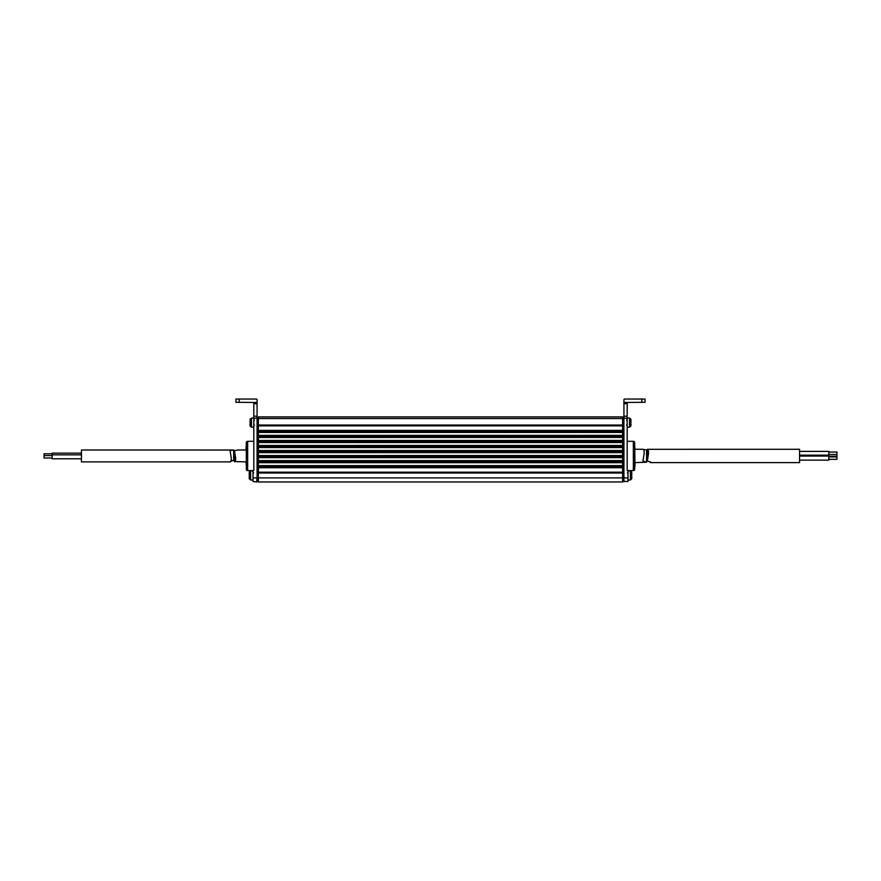 <?xml version="1.0" encoding="UTF-8"?>
<svg xmlns="http://www.w3.org/2000/svg" width="881" height="881" viewBox="0 0 881 881"><rect width="100%" height="100%" fill="white"/><g stroke="black" fill="none" stroke-linecap="round" stroke-linejoin="round"><path stroke-width="1.32" d="M622.625 432.406L258.375 432.296L258.375 430.49L622.625 430.479L258.375 430.446L622.625 430.424L258.375 430.413L622.625 430.413L622.625 432.307L258.375 432.307L622.625 432.406L258.375 432.406M258.375 455.664L622.625 455.697L622.625 457.547L258.375 457.547L622.625 457.536L258.375 457.503L258.375 455.697L622.625 455.686L622.625 452.471L258.375 452.46L258.375 450.654L622.625 450.62L258.375 450.609L622.625 450.609L622.625 452.471L258.375 452.471L622.625 452.493L258.375 452.504L622.625 452.57L258.375 452.537L258.375 455.62L622.625 455.653L258.375 455.587M622.625 442.482L258.375 442.372L258.375 440.577L622.625 440.533L258.375 440.533L622.625 440.533L622.625 442.383L258.375 442.383L622.625 442.482L258.375 442.482M622.625 430.391L258.375 430.391L622.625 430.424L622.625 427.087L623.924 427.087M622.625 440.434L258.375 440.467M622.625 447.526L258.375 447.46L258.375 445.61L622.625 445.61L622.625 447.46L258.375 447.427L622.625 447.559L258.375 447.57M622.625 445.478L258.375 445.478L622.625 445.456M258.375 445.5L622.625 445.5L258.375 445.577L258.375 442.449M258.375 445.577L622.625 445.511M622.625 450.521L258.375 450.499M258.375 450.587L622.625 450.654L258.375 450.587L258.375 447.493M622.625 465.708L622.625 462.547L258.375 462.536L258.375 460.73L622.625 460.697L258.375 460.697L622.625 460.697L622.625 462.547L258.375 462.547L622.625 462.58L258.375 462.58L622.625 462.613L258.375 462.613L258.375 465.708L622.625 465.708L258.375 465.642L622.625 465.675L622.625 467.591L258.375 467.591L622.625 467.657L258.375 467.69L622.625 467.723L258.375 467.58L258.375 465.741M622.625 455.554L258.375 455.554L622.625 455.543M258.375 460.73L258.375 457.569L622.625 457.547L622.625 460.664L258.375 460.631L622.625 460.697M622.625 460.598L258.375 460.598L622.625 460.587M622.625 465.62L258.375 465.62M622.625 432.373L622.625 435.522L258.375 435.533L622.625 435.522L622.625 437.339L258.375 437.339L622.625 437.439L258.375 437.416L622.625 437.405L258.375 437.372L258.375 435.5L622.625 435.489L258.375 435.5L622.625 435.423L258.375 435.456L258.375 432.373M622.625 435.39L258.375 435.39L622.625 435.379M622.625 437.45L258.375 437.494M258.375 437.416L258.375 440.5M622.625 473.02L258.375 473.02L258.375 472.205L622.625 472.205L622.625 481.962L258.375 481.962L258.375 477.898L622.625 477.898M622.625 442.537L258.375 442.537L622.625 442.515M622.625 452.614L258.375 452.614L622.625 452.603M622.625 457.657L258.375 457.657M622.625 462.701L258.375 462.701L622.625 462.679M622.625 467.734L258.375 467.734M258.375 473.02L258.375 477.898M622.625 418.552L258.375 418.552L258.375 416.922L622.625 416.922L622.625 425.864L258.375 425.864L258.375 425.049L258.375 428.706L257.076 428.706M258.375 418.552L258.375 425.049L622.625 425.049L622.625 427.087M622.625 437.439L622.625 440.5M622.625 457.536L258.375 457.536M622.625 467.657L622.625 470.179L623.924 470.179M258.375 430.49L622.625 430.49M258.375 428.706L258.375 430.391M622.625 432.45L258.375 432.45L622.625 432.439M258.375 465.774L622.625 465.774L258.375 465.774M646.588 462.217L642.943 461.027L644.176 453.33C644.132 450.532 643.714 449.189 642.943 449.31L646.588 449.971L646.588 462.217L634.981 462.613L634.981 466.545L634.661 442.614A1.299 1.299 0 0 0 633.362 441.315L627.184 441.315L627.184 470.586L633.362 470.586A1.299 1.299 0 0 0 634.661 469.287L634.661 466.06M627.184 418.2L623.924 418.2L623.924 399.842A0.815 0.815 0 0 1 624.739 399.038L645.068 399.038L645.068 402.287L627.184 402.452L627.184 470.586A0.815 0.815 0 0 1 627.988 471.401L627.988 481.478L623.924 481.478L623.924 477.898L627.988 477.898M623.924 418.2L623.924 481.555L622.625 481.555M623.924 402.452L627.184 402.452M253.816 402.452L257.076 402.452L257.076 418.2L253.816 418.2L253.816 402.452L235.932 402.287L235.932 399.038L239.18 399.038L239.18 402.287M253.816 418.2L253.816 470.586A0.815 0.815 0 0 0 253.012 471.401L253.012 477.898L257.076 477.898L256.58 481.962L253.012 481.478L253.012 477.898M257.076 402.452L257.076 399.842A0.815 0.815 0 0 0 256.261 399.038L239.18 399.038M257.076 418.2L257.076 481.555L258.375 481.555M253.739 441.315L253.816 439.201M623.924 471.798L622.625 471.798L622.625 470.179M622.625 442.449L622.625 445.544M622.625 447.493L622.625 450.576M623.924 417.33L622.625 417.33M623.924 477.491L622.625 477.491M623.924 428.706L622.625 428.706M257.076 470.179L258.375 470.179L258.375 467.657M258.375 470.179L258.375 471.798L257.076 471.798M258.375 417.33L257.076 417.33M258.375 477.491L257.076 477.491M634.661 442.614L634.661 469.287M643.108 449.277L634.981 449.277L634.661 445.841M246.339 469.287L246.339 442.614L246.339 469.287A1.299 1.299 0 0 0 247.638 470.586L253.816 470.586L253.816 441.315L247.638 441.315A1.299 1.299 0 0 0 246.339 442.614L246.339 445.841M237.87 450.026L234.412 450.62L235.69 458.219C235.612 461.248 235.183 462.36 234.412 461.556L246.019 461.886L246.339 466.06M247.638 441.315A1.299 1.299 0 0 0 246.339 442.614L246.339 444.861L246.339 442.614A1.299 1.299 0 0 1 247.638 441.315L247.638 470.586M237.98 450.015L246.019 450.015L246.339 442.614M828.823 456.887L836.95 456.887L836.95 459.309L828.823 459.309M828.823 452.052L836.95 452.052L836.95 456.325L828.823 456.325M799.552 451.391L828.823 451.391L828.823 460.146L799.552 460.146M647.326 449.31L647.326 461.027L648.559 453.33C648.504 450.532 648.097 449.189 647.326 449.31L799.552 449.277L799.552 462.613L650.453 462.613L649.903 461.952M647.326 461.027L650.971 462.217L650.453 462.613M52.177 458.021L44.05 458.021L44.05 453.792L52.177 453.792M81.448 458.77L52.177 458.77L52.177 453.131L81.448 453.131M230.47 461.886L81.448 461.886L81.448 450.015L233.498 450.026M233.674 460.356L230.029 461.556C230.811 462.36 231.229 461.248 231.307 458.219L230.029 450.62L233.674 450.026L233.674 460.356M234.412 450.62L234.412 461.556M631.666 472.04A26.023 26.023 0 0 1 631.699 472.304L631.688 472.315A25.967 25.835 90 0 1 631.82 473.736L631.688 474.507A24.514 21.926 -90 0 1 631.688 476.412L631.82 477.183A25.967 25.835 90 0 1 631.688 478.614L631.688 478.614A26.023 26.023 0 0 1 631.666 478.89L631.666 472.04L630.378 470.906L630.378 480.013L631.666 478.89L630.378 480.013L627.988 480.013M631.688 476.412A24.514 21.926 -90 0 0 631.688 474.507M630.378 470.906L627.988 470.906L627.988 475.465M627.184 418.057L629.563 418.057L630.851 419.191A26.023 26.023 0 0 1 630.895 419.455L630.873 419.466A25.967 25.835 90 0 1 631.005 420.887L630.873 421.658A24.514 21.926 -90 0 1 630.873 423.563L631.005 424.334A25.967 25.835 90 0 1 630.873 425.765L630.873 425.765M630.851 419.191L630.851 426.041A26.023 26.023 0 0 0 630.895 425.765M630.873 423.563A24.514 21.926 -90 0 0 630.873 421.658M253.816 427.164L251.437 427.164L251.437 418.057L250.149 419.191A26.023 26.023 0 0 0 250.105 419.455L250.105 419.455A26.023 26.023 0 0 1 250.149 419.191L250.149 426.041A26.023 26.023 0 0 1 250.105 425.765L250.127 425.765A25.967 25.835 -90 0 1 249.995 424.334L250.127 423.563A24.514 21.926 90 0 1 250.127 421.658L249.995 420.887A25.967 25.835 -90 0 1 250.127 419.466M250.127 421.658A24.514 21.926 90 0 0 250.127 423.563M250.127 425.765L250.105 425.765A26.023 26.023 0 0 0 250.149 426.041L251.437 427.164M253.012 480.013L250.622 480.013L249.334 478.89L249.334 472.04A26.023 26.023 0 0 0 249.301 472.304L249.301 472.304A25.967 25.835 -90 0 0 249.18 473.736L249.312 474.507A24.514 21.926 90 0 0 249.312 476.412A24.514 21.926 90 0 1 249.312 474.507M253.012 475.465L253.012 470.906L250.622 470.906L250.622 480.013L249.334 478.89A26.023 26.023 0 0 1 249.301 478.614L249.301 478.614A25.967 25.835 -90 0 1 249.18 477.183L249.312 476.412M250.622 470.906L249.334 472.04A26.023 26.023 0 0 0 249.301 472.304M622.625 466.104L258.375 466.104M258.375 467.26L622.625 467.26M258.375 460.741L622.625 460.741M622.625 461.06L258.375 461.06M258.375 462.217L622.625 462.217M258.375 457.173L622.625 457.173M622.625 456.017L258.375 456.017M622.625 450.984L258.375 450.984M258.375 452.129L622.625 452.129M258.375 447.096L622.625 447.096M622.625 445.94L258.375 445.94M622.625 440.896L258.375 440.896M258.375 442.053L622.625 442.053M622.625 435.853L258.375 435.853M258.375 437.009L622.625 437.009M622.625 430.82L258.375 430.82M258.375 431.965L622.625 431.965M641.82 402.287L641.82 399.038M623.924 416.206L627.184 416.206M627.184 403.707L623.924 403.707M257.076 403.707L253.816 403.707M253.816 416.206L257.076 416.206M623.924 418.949L622.625 418.949M257.076 427.087L258.375 427.087M258.375 418.949L257.076 418.949M633.362 441.315L633.362 470.586M629.563 418.057L629.563 427.164L630.851 426.041M836.95 454.497L828.823 454.497M828.823 455.158L799.552 455.158M828.823 456.05L799.552 456.05M52.177 454.838L81.448 454.838M44.05 455.576L52.177 455.576M627.338 473.02L627.988 472.37L627.338 473.02M627.338 477.898L627.988 478.548L627.338 477.898M626.534 420.171L627.184 419.521M627.184 427.164L629.563 427.164M626.534 425.049L627.184 425.699M254.466 420.171L253.816 419.521M253.816 418.057L251.437 418.057M254.466 425.049L253.816 425.699M253.662 473.02L253.012 472.37L253.662 473.02M253.662 477.898L253.012 478.548L253.662 477.898"/></g></svg>
